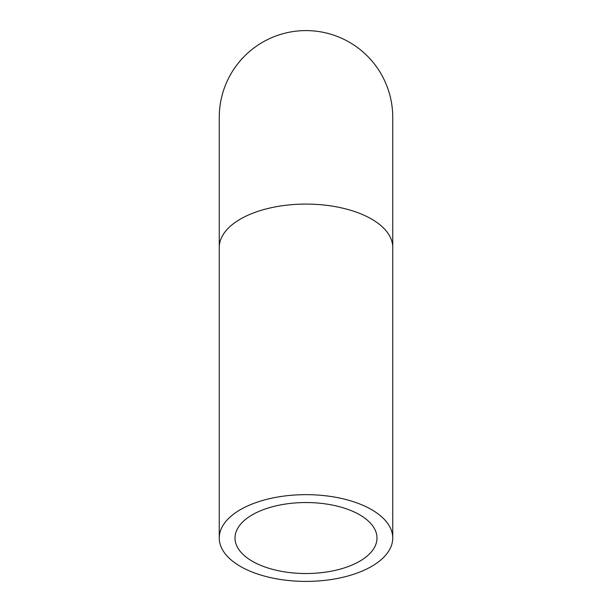 <?xml version="1.0" encoding="UTF-8"?>
<svg xmlns="http://www.w3.org/2000/svg" width="612" height="612" viewBox="0 0 612 612"><rect width="100%" height="100%" fill="white"/><g stroke="black" fill="none" stroke-linecap="round" stroke-linejoin="round"><path stroke-width="0.92" d="M306 573.521A70.992 35.496 0 0 1 235.008 538.024A70.992 35.496 0 0 1 306 502.536A70.992 35.496 0 0 1 376.992 538.024A70.992 35.496 0 0 1 306 573.521M306 494.657A86.743 43.376 180 0 0 219.257 538.024A86.743 43.376 180 0 0 306 581.4A86.743 43.376 180 0 0 392.743 538.024A86.743 43.376 180 0 0 306 494.657M219.257 247.462A86.743 43.376 180 0 1 306 204.087A86.743 43.376 180 0 1 392.743 247.462L392.743 117.343A86.743 86.743 0 0 0 306 30.6A86.743 86.743 0 0 0 219.257 117.343L219.257 538.024M392.743 247.462L392.743 538.024"/></g></svg>

